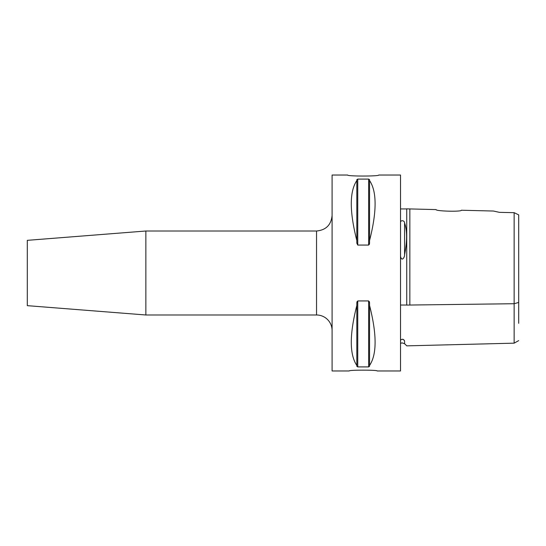 <?xml version="1.0" encoding="UTF-8"?>
<svg xmlns="http://www.w3.org/2000/svg" width="546" height="546" viewBox="0 0 546 546"><rect width="100%" height="100%" fill="white"/><g stroke="black" fill="none" stroke-linecap="round" stroke-linejoin="round"><path stroke-width="0.82" d="M347.645 175.034C346.69 176.378 379.695 176.378 378.747 175.034C379.695 176.378 346.69 176.378 347.645 175.034L332.091 175.034L332.091 370.966L349.201 370.966C348.341 369.881 378.05 369.881 377.19 370.966C378.05 369.881 348.341 369.881 349.201 370.966M145.857 314.987L145.857 231.013L27.3 240.342L27.3 305.658L145.857 314.987L316.543 314.987A15.547 15.547 0 0 1 332.091 330.535M518.7 323.321L518.7 222.679M461.315 210.23C462.087 211.916 435.319 211.234 436.124 209.596L406.736 208.852L406.736 305.077L514.141 303.719L514.141 343.161L514.141 212.674L499.419 212.346L493.434 211.036L461.315 210.23M514.141 303.719L518.7 302.443L518.7 214.878L514.141 212.674M400.518 208.934L406.736 208.934M402.852 339.216L403.951 340.151M400.518 305.037L406.736 305.037M400.518 343.448L401.993 342.847L404.579 343.734L404.579 341.298C407.248 347.195 407.248 347.195 404.579 341.298C404.566 339.264 400.948 338.465 400.518 340.622M400.518 256.272C401.829 262.38 404.873 256.777 404.579 254.777C407.248 241.23 407.248 230.61 404.579 222.925C404.566 220.516 400.948 219.847 400.518 222.099M378.747 175.034L400.518 175.034L400.518 370.966L377.19 370.966M369.567 365.424L369.567 366.311L368.639 366.905L357.753 366.905L356.818 366.311L356.818 302.839L357.753 300.935L368.639 300.935L369.567 302.839L369.567 305.494C376.938 334.493 376.938 354.47 369.567 365.424L369.567 305.494M356.818 365.424C349.447 354.47 349.447 334.493 356.818 305.494M369.567 240.506L369.567 243.161L368.639 245.065L357.753 245.065L356.818 243.161L356.818 179.689L357.753 179.095L368.639 179.095L369.567 179.689L369.567 180.576C376.938 191.53 376.938 211.507 369.567 240.506L369.567 180.576M356.818 240.506C349.447 211.507 349.447 191.53 356.818 180.576M369.342 244.424L369.567 243.161M357.05 301.576L356.818 302.839M369.567 302.839L369.342 301.576M409.848 208.934L409.848 305.037C409.848 359.357 409.848 359.357 409.848 305.037M404.579 254.777L404.579 222.925M357.753 366.905L357.753 300.935M368.639 366.905L368.639 300.935M357.753 245.065L357.753 179.095M368.639 245.065L368.639 179.095M145.857 231.013L316.543 231.013L316.543 314.987M518.7 340.608L514.141 343.161L406.736 345.857M406.736 345.775L404.579 343.734M316.543 231.013C325.989 230.091 331.169 224.911 332.091 215.465"/></g></svg>
